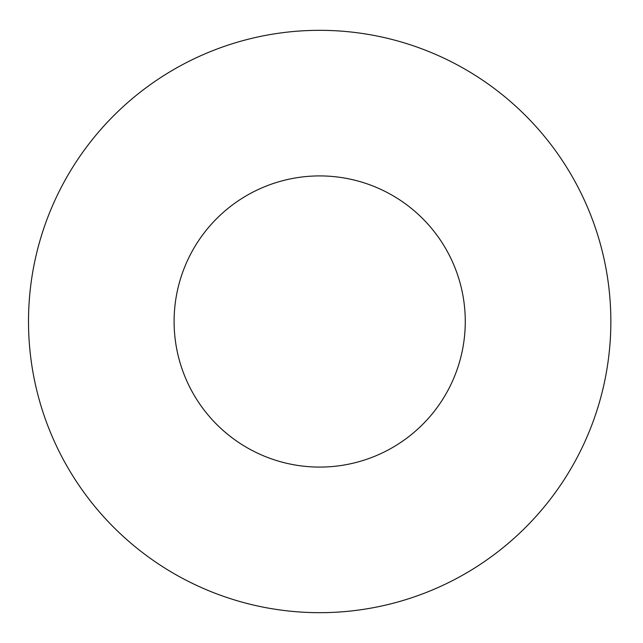 <?xml version="1.0" encoding="UTF-8"?>
<svg xmlns="http://www.w3.org/2000/svg" width="643" height="643" viewBox="0 0 643 643"><rect width="100%" height="100%" fill="white"/><g stroke="black" fill="none" stroke-linecap="round" stroke-linejoin="round"><path stroke-width="0.96" d="M465.267 321.5A145.583 145.583 0 0 1 246.888 447.576A145.583 145.583 0 0 1 246.888 195.424A145.583 145.583 0 0 1 465.267 321.5M610.85 321.5A291.166 291.166 0 0 1 174.092 573.66A291.166 291.166 0 0 1 174.092 69.34A291.166 291.166 0 0 1 610.85 321.5"/></g></svg>
